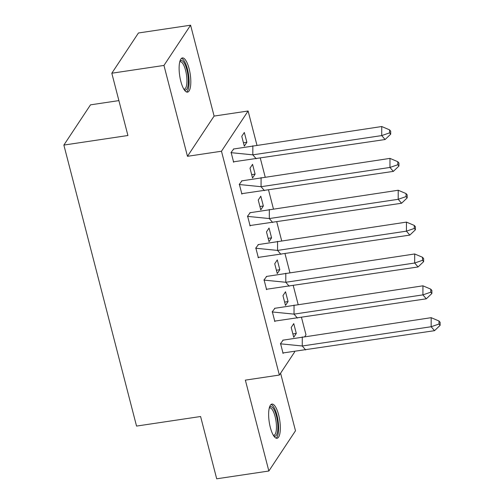 <?xml version="1.0" encoding="UTF-8"?>
<svg xmlns="http://www.w3.org/2000/svg" width="504" height="504" viewBox="0 0 504 504"><rect width="100%" height="100%" fill="white"/><g stroke="black" fill="none" stroke-linecap="round" stroke-linejoin="round"><path stroke-width="0.76" d="M270.333 427.455A17.293 5.323 -98.5 0 1 271.933 404.076A17.293 5.323 -98.5 0 1 278.643 414.905A17.293 5.323 -98.5 0 1 277.043 438.285A17.293 5.323 -98.5 0 1 270.333 427.455M180.81 81.302A17.293 5.323 -98.5 0 1 182.41 57.928A17.293 5.323 -98.5 0 1 189.12 68.752A17.293 5.323 -98.5 0 1 187.519 92.131A17.293 5.323 -98.5 0 1 180.81 81.302M294.664 351.931L279.361 375.052L245.353 380.129L268.859 471.013L216.701 478.8L200.592 416.512L136.546 426.082L63.869 145.07L127.915 135.507L111.812 73.219L138.442 32.987L190.594 25.2L163.964 65.432L187.469 156.309L221.477 151.232L248.107 111L256.939 145.171M111.812 73.219L163.964 65.432M268.859 471.013L295.489 430.781L280.589 373.193M187.469 156.309L214.099 116.078L190.594 25.2M214.099 116.078L248.107 111M260.303 158.168L265.18 177.03M268.544 190.027L273.42 208.883M276.778 221.88L281.66 240.742M285.018 253.739L289.894 272.601M293.259 285.598L298.135 304.46M301.499 317.457L305.991 334.826L304.851 336.546M118.894 100.605L90.499 104.845L63.869 145.07M279.361 375.052L221.477 151.232M241.769 136.332L244.301 146.135L246.859 142.273L244.327 132.47L241.769 136.332M233.768 148.926L231.116 152.422L233.648 162.225L233.925 161.816M250.009 168.191L252.542 177.994L255.1 174.132L252.561 164.329L250.009 168.191M242.002 180.779L239.356 184.281L241.888 194.084L242.159 193.675M258.243 200.05L260.782 209.853L263.34 205.991L260.801 196.188L258.243 200.05M250.242 212.638L247.596 216.14L250.129 225.943L250.4 225.534M266.484 231.909L269.023 241.712L271.574 237.85L269.041 228.047L266.484 231.909M258.483 244.497L255.83 247.999L258.369 257.802L258.64 257.393M274.724 263.768L277.257 273.571L279.815 269.709L277.282 259.906L274.724 263.768M266.723 276.356L264.071 279.859L266.61 289.661L266.881 289.252M282.964 295.627L285.497 305.424L288.055 301.562L285.522 291.759L282.964 295.627M274.964 308.215L272.311 311.718L274.844 321.521L275.115 321.111M291.205 327.48L293.738 337.283L296.295 333.421L293.756 323.618L291.205 327.48M283.198 340.074L280.552 343.577L283.084 353.38L283.355 352.97M243.438 142.783L246.859 142.273M251.679 174.642L255.1 174.132M259.913 206.501L263.34 205.991M268.153 238.361L271.574 237.85M276.394 270.22L279.815 269.709M284.634 302.079L288.055 301.562M292.874 333.931L296.295 333.421M233.358 149.039L381.736 126.529L389.573 129.862L389.567 132.88L390.688 134.19L390.695 131.172L389.573 129.862M390.688 134.19L385.1 139.526L233.339 161.847M252.844 145.782L252.832 154.841L381.723 135.589L381.736 126.529M385.1 139.526L381.723 135.589L389.567 132.88M230.964 152.655L252.832 154.841L256.202 158.779M179.922 61.23A14.963 4.605 -98.5 0 1 185.957 66.774A14.963 4.605 -98.5 0 1 188.181 84.502A14.963 4.605 -98.5 0 1 184.174 89.699M183.815 89.12A13.854 4.265 81.5 0 0 184.3 89.139A13.854 4.265 81.5 0 0 186.776 83.973A13.854 4.265 81.5 0 0 185.245 69.193A13.854 4.265 81.5 0 0 180.205 61.727A13.854 4.265 81.5 0 0 179.745 61.885M186.537 91.999A17.18 5.286 81.5 0 0 188.906 85.869A17.18 5.286 81.5 0 0 187.312 68.613A17.18 5.286 81.5 0 0 181.509 58.344M269.445 407.383A14.963 4.605 -98.5 0 1 275.48 412.927A14.963 4.605 -98.5 0 1 277.704 430.655A14.963 4.605 -98.5 0 1 273.691 435.853M273.338 435.273A13.854 4.265 81.5 0 0 273.823 435.292A13.854 4.265 81.5 0 0 276.299 430.126A13.854 4.265 81.5 0 0 274.768 415.346A13.854 4.265 81.5 0 0 269.728 407.881A13.854 4.265 81.5 0 0 269.268 408.038M276.06 438.152A17.18 5.286 81.5 0 0 278.428 432.022A17.18 5.286 81.5 0 0 276.835 414.767A17.18 5.286 81.5 0 0 271.032 404.491M241.599 180.892L389.976 158.388L397.807 161.721L397.807 164.739L398.929 166.049L398.935 163.031L397.807 161.721M398.929 166.049L393.341 171.385L241.58 193.706M261.085 177.641L261.066 186.701L389.964 167.448L389.976 158.388M393.341 171.385L389.964 167.448L397.807 164.739M239.198 184.514L261.066 186.701L264.442 190.638M249.839 212.751L398.217 190.247L406.048 193.574L406.041 196.598L407.169 197.908L407.175 194.891L406.048 193.574M407.169 197.908L401.581 203.244L249.82 225.565M269.325 209.5L269.306 218.553L398.204 199.307L398.217 190.247M401.581 203.244L398.204 199.307L406.041 196.598M247.439 216.374L269.306 218.553L272.683 222.497M258.073 244.61L406.457 222.107L414.288 225.433L414.282 228.457L415.409 229.767L415.409 226.75L414.288 225.433M415.409 229.767L409.815 235.103L258.054 257.424M277.559 241.353L277.547 250.412L406.445 231.166L406.457 222.107M409.815 235.103L406.445 231.166L414.282 228.457M255.679 248.233L277.547 250.412L280.923 254.35M266.314 276.469L414.697 253.966L422.528 257.292L422.522 260.31L423.65 261.626L423.65 258.609L422.528 257.292M423.65 261.626L418.055 266.962L266.295 289.283M285.799 273.212L285.787 282.272L414.679 263.019L414.697 253.966M418.055 266.962L414.679 263.019L422.522 260.31M263.92 280.092L285.787 282.272L289.164 286.209M274.554 308.328L422.932 285.818L430.769 289.151L430.762 292.169L431.884 293.486L431.89 290.462L430.769 289.151M431.884 293.486L426.296 298.815L274.535 321.136M294.04 305.071L294.027 314.131L422.919 294.878L422.932 285.818M426.296 298.815L422.919 294.878L430.762 292.169M272.16 311.951L294.027 314.131L297.398 318.068M282.794 340.187L431.172 317.678L439.003 321.01L439.003 324.028L440.124 325.345L440.131 322.321L439.003 321.01M440.124 325.345L434.536 330.674L282.776 352.995M302.28 336.93L302.261 345.99L431.159 326.737L431.172 317.678M434.536 330.674L431.159 326.737L439.003 324.028M280.394 343.81L302.261 345.99L305.638 349.927"/></g></svg>
